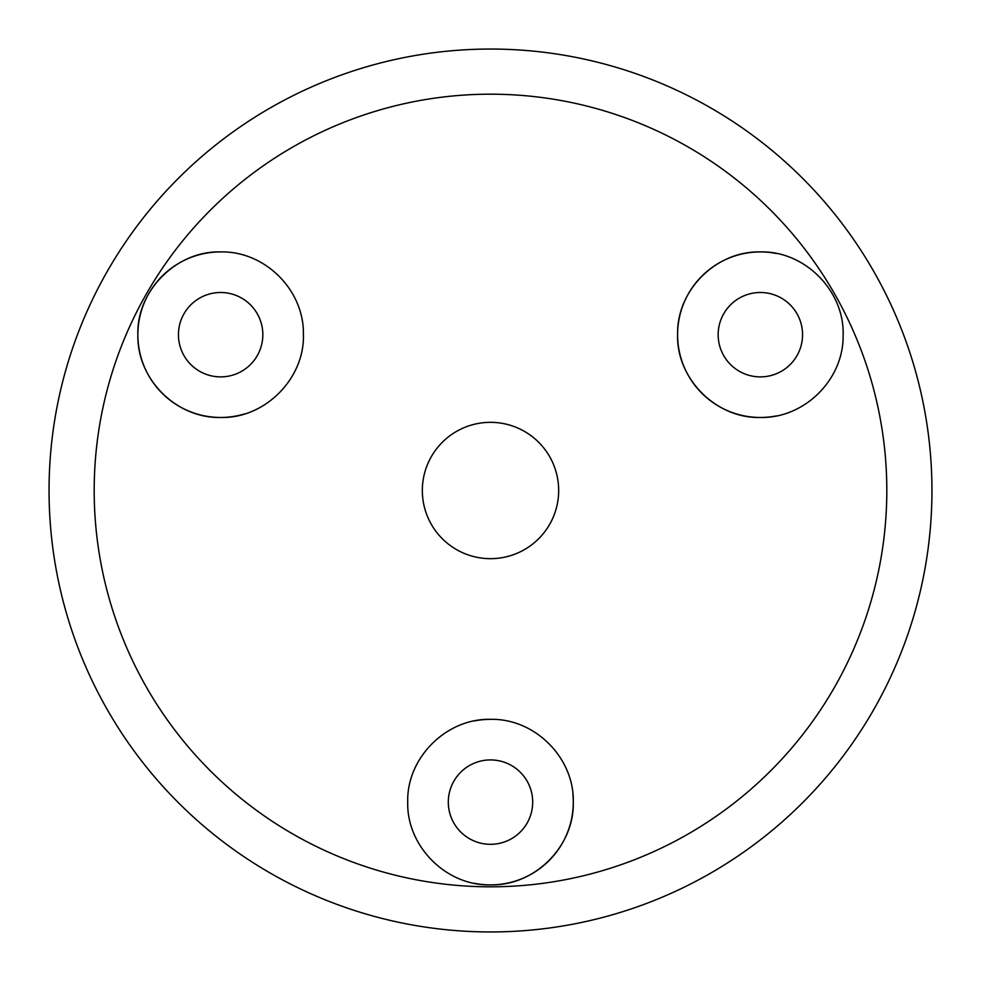 <?xml version="1.0" encoding="UTF-8"?>
<svg xmlns="http://www.w3.org/2000/svg" width="981" height="981" viewBox="0 0 981 981"><rect width="100%" height="100%" fill="white"/><g stroke="black" fill="none" stroke-linecap="round" stroke-linejoin="round"><path stroke-width="1.47" d="M220.639 251.921C176.678 250.572 136.249 290.781 137.867 335.269C137.193 379.635 176.69 418.519 220.639 417.465C264.637 418.789 304.907 378.678 303.411 334.214C304.11 289.738 264.6 250.891 220.639 251.921A82.772 82.772 0 0 0 137.867 334.693A82.772 82.772 0 0 0 244.588 413.921M220.639 292.497A42.195 42.195 0 0 0 178.444 334.693A42.195 42.195 0 0 0 220.639 376.888A42.195 42.195 0 0 0 262.834 334.693A42.195 42.195 0 0 0 220.639 292.497M776.523 253.515A82.772 82.772 0 0 0 760.361 251.921C716.498 250.829 676.792 289.824 677.589 334.227C676.093 378.641 716.314 418.777 760.361 417.465C804.322 418.519 843.819 379.61 843.133 335.257C844.653 290.744 804.469 250.646 760.361 251.921A82.772 82.772 0 0 0 677.589 334.693A82.772 82.772 0 0 0 776.425 415.895M760.361 292.497A42.195 42.195 0 0 0 718.166 334.693A42.195 42.195 0 0 0 760.361 376.888A42.195 42.195 0 0 0 802.556 334.693A42.195 42.195 0 0 0 760.361 292.497M490.5 719.343C445.877 718.227 406.404 758.436 407.728 802.2C406.563 845.904 445.852 885.978 490.5 884.887C535.234 885.966 574.474 845.83 573.272 802.115C574.449 758.325 535.246 718.288 490.5 719.343A82.772 82.772 0 0 0 474.289 720.949M474.277 883.28A82.772 82.772 0 0 0 572.879 794.07M490.5 759.919A42.195 42.195 0 0 0 448.305 802.115A42.195 42.195 0 0 0 490.5 844.31A42.195 42.195 0 0 0 532.695 802.115A42.195 42.195 0 0 0 490.5 759.919M558.667 490.5A68.167 68.167 0 0 0 490.5 422.333A68.167 68.167 0 0 0 422.333 490.5A68.167 68.167 0 0 0 490.5 558.667A68.167 68.167 0 0 0 558.667 490.5M94.188 490.5A396.312 396.312 0 0 0 490.5 886.812A396.312 396.312 0 0 0 886.812 490.5A396.312 396.312 0 0 0 490.5 94.188A396.312 396.312 0 0 0 94.188 490.5M49.05 490.5A441.45 441.45 0 0 0 490.5 931.95A441.45 441.45 0 0 0 931.95 490.5A441.45 441.45 0 0 0 490.5 49.05A441.45 441.45 0 0 0 49.05 490.5"/></g></svg>
